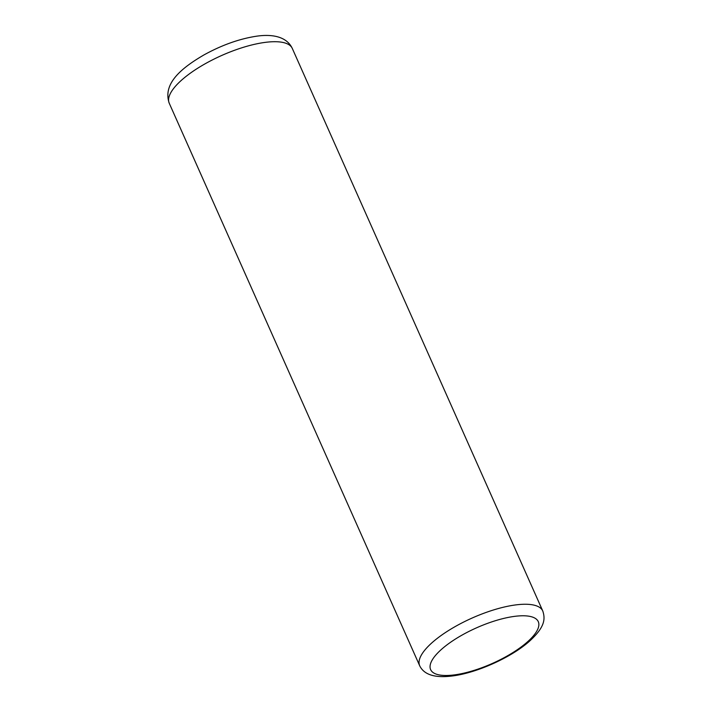 <?xml version="1.0" encoding="UTF-8"?>
<svg xmlns="http://www.w3.org/2000/svg" width="712" height="712" viewBox="0 0 712 712"><rect width="100%" height="100%" fill="white"/><g stroke="black" fill="none" stroke-linecap="round" stroke-linejoin="round"><path stroke-width="1.07" d="M542.758 610.976C545.623 619.485 544.511 627.575 529.123 641.53C511.172 657.407 477.271 672.698 453.037 675.884C435.228 678.26 424.112 674.896 419.697 665.773A67.355 22.277 -24 0 1 447.474 631.215A67.355 22.277 -24 0 1 514.776 605.04A67.355 22.277 -24 0 1 542.758 610.976L292.294 48.434A67.355 22.277 156 0 0 264.312 42.498A67.355 22.277 156 0 0 197.01 68.663A67.355 22.277 156 0 0 169.234 103.222C162.487 83.544 181.605 67.934 204.059 54.868C221.815 45.096 239.223 38.884 256.275 36.241C270.115 34.14 286.197 35.502 292.294 48.434M513.815 616.467A58.936 19.491 156 0 0 438.637 652.032A58.936 19.491 156 0 0 455.102 674.798A58.936 19.491 156 0 0 530.28 639.234A58.936 19.491 156 0 0 513.815 616.467M419.697 665.773L169.234 103.222"/></g></svg>
